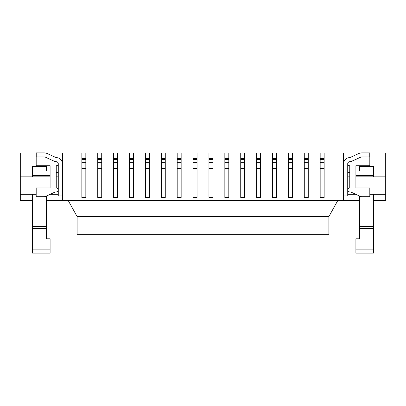 <?xml version="1.0" encoding="UTF-8"?>
<svg xmlns="http://www.w3.org/2000/svg" width="406" height="406" viewBox="0 0 406 406"><rect width="100%" height="100%" fill="white"/><g stroke="black" fill="none" stroke-linecap="round" stroke-linejoin="round"><path stroke-width="0.61" d="M62.402 153.001L81.86 153.001L81.86 158.563L85.833 158.563L85.833 153.001L97.75 153.001L97.75 158.563L101.718 158.563L101.718 153.001L113.634 153.001L113.634 158.563L117.608 158.563L117.608 153.001L129.524 153.001L129.524 158.563L133.493 158.563L133.493 153.001L145.409 153.001L145.409 158.563L149.383 158.563L149.383 153.001L161.299 153.001L161.299 158.563L165.267 158.563L165.267 153.001L177.183 153.001L177.183 158.563L181.157 158.563L181.157 153.001L193.068 153.001L193.068 158.563L197.042 158.563L197.042 153.001L208.958 153.001L208.958 158.563L212.932 158.563L212.932 153.001L224.843 153.001L224.843 158.563L228.817 158.563L228.817 153.001L240.733 153.001L240.733 158.563L244.701 158.563L244.701 153.001L256.617 153.001L256.617 158.563L260.591 158.563L260.591 153.001L272.507 153.001L272.507 158.563L276.476 158.563L276.476 153.001L288.392 153.001L288.392 158.563L292.366 158.563L292.366 153.001L304.282 153.001L304.282 158.563L308.25 158.563L308.25 153.001L320.167 153.001L320.167 158.563L324.14 158.563L324.14 153.001L360.67 153.001L343.598 153.001L343.598 200.665L62.402 200.665L62.402 153.001L343.598 153.001L343.598 200.665L62.402 200.665L62.402 153.001M36.185 153.001L36.185 156.975L44.132 156.975A3.974 3.974 0 0 1 45.787 157.335L54.587 161.38A3.974 3.974 0 0 0 56.246 161.74A1.984 1.984 0 0 1 58.231 163.725A1.984 1.984 0 0 1 56.246 165.714L56.246 187.953A1.984 1.984 0 0 1 58.231 189.942A1.984 1.984 0 0 1 56.246 191.926A1.984 1.984 0 0 0 58.231 189.942A1.984 1.984 0 0 0 56.246 187.953L56.246 165.714L58.271 165.714L56.246 165.714A1.984 1.984 0 0 0 58.231 163.725A1.984 1.984 0 0 0 56.246 161.74A3.974 3.974 0 0 1 54.587 161.38L45.787 157.335A3.974 3.974 0 0 0 44.132 156.975L36.185 156.975L36.185 165.714L50.09 165.714L50.09 187.953L36.185 187.953L36.185 196.692L36.185 187.953L50.09 187.953L50.09 165.714L36.185 165.714L36.185 153.001L20.3 153.001L20.3 176.833L50.09 176.833M369.815 153.001L369.815 165.714L355.91 165.714L355.91 187.953L369.815 187.953L369.815 196.692L361.868 196.692A3.974 3.974 0 0 1 360.213 196.331L351.413 192.287L360.213 196.331A3.974 3.974 0 0 0 361.868 196.692L369.815 196.692L369.815 187.953L355.91 187.953L355.91 165.714L369.815 165.714L369.815 156.975L361.868 156.975A3.974 3.974 0 0 0 360.213 157.335L351.413 161.38A3.974 3.974 0 0 1 349.754 161.74A1.984 1.984 0 0 0 347.769 163.725A1.984 1.984 0 0 0 349.754 165.714L349.754 187.953A1.984 1.984 0 0 0 347.769 189.942A1.984 1.984 0 0 0 349.754 191.926A3.974 3.974 0 0 1 351.413 192.287A3.974 3.974 0 0 0 349.754 191.926A1.984 1.984 0 0 1 347.769 189.942A1.984 1.984 0 0 1 349.754 187.953L349.754 165.714L347.729 165.714L349.754 165.714A1.984 1.984 0 0 1 347.769 163.725A1.984 1.984 0 0 1 349.754 161.74A3.974 3.974 0 0 0 351.413 161.38L360.213 157.335A3.974 3.974 0 0 1 361.868 156.975L369.815 156.975L369.815 153.001L385.7 153.001L385.7 176.833L355.91 176.833M359.564 200.665L343.598 200.665L359.564 200.665M46.436 200.665L62.402 200.665L46.436 200.665M101.718 162.37L101.718 197.489L101.718 162.37L101.718 197.489L97.75 197.489L97.75 162.37L101.718 162.37L101.718 158.563M320.167 158.563L320.167 197.489L320.167 162.37L320.167 197.489L324.14 197.489L324.14 158.563M181.157 162.37L181.157 197.489L181.157 162.37L181.157 197.489L177.183 197.489L177.183 162.37L181.157 162.37L181.157 158.563M149.383 162.37L149.383 197.489L149.383 162.37L149.383 197.489L145.409 197.489L145.409 162.37L149.383 162.37L149.383 158.563M117.608 162.37L117.608 197.489L117.608 162.37L117.608 197.489L113.634 197.489L113.634 162.37L117.608 162.37L117.608 158.563M85.833 162.37L85.833 197.489L85.833 162.37L85.833 197.489L81.86 197.489L81.86 162.37L85.833 162.37L85.833 158.563M208.958 158.563L208.958 197.489L208.958 162.37L208.958 197.489L212.932 197.489L212.932 158.563M224.843 158.563L224.843 197.489L224.843 162.37L224.843 197.489L228.817 197.489L228.817 158.563M240.733 158.563L240.733 197.489L240.733 162.37L240.733 197.489L244.701 197.489L244.701 158.563M256.617 158.563L256.617 197.489L256.617 162.37L256.617 197.489L260.591 197.489L260.591 158.563M272.507 158.563L272.507 197.489L272.507 162.37L272.507 197.489L276.476 197.489L276.476 158.563M288.392 158.563L288.392 197.489L288.392 162.37L288.392 197.489L292.366 197.489L292.366 158.563M304.282 158.563L304.282 197.489L304.282 162.37L304.282 197.489L308.25 197.489L308.25 158.563M133.493 162.37L133.493 197.489L133.493 162.37L133.493 197.489L129.524 197.489L129.524 162.37L133.493 162.37L133.493 158.563M165.267 162.37L165.267 197.489L165.267 162.37L165.267 197.489L161.299 197.489L161.299 162.37L165.267 162.37L165.267 158.563M197.042 162.37L197.042 197.489L197.042 162.37L197.042 197.489L193.068 197.489L193.068 162.37L197.042 162.37L197.042 158.563M44.132 196.692L36.185 196.692L44.132 196.692A3.974 3.974 0 0 0 45.787 196.331A3.974 3.974 0 0 1 44.132 196.692M54.587 192.287L45.787 196.331L54.587 192.287A3.974 3.974 0 0 1 56.246 191.926A3.974 3.974 0 0 0 54.587 192.287M349.754 172.464L347.729 172.464L349.754 172.464M56.246 172.464L58.271 172.464L56.246 172.464M355.91 171.022L359.564 171.022L359.564 166.506L373.469 166.506L373.469 176.833M32.531 166.886L46.436 166.886L46.436 166.506L32.531 166.506L32.531 176.833M50.09 171.022L46.436 171.022L46.436 166.886M36.185 194.307L20.3 194.307L20.3 200.665L32.531 200.665M369.815 194.307L385.7 194.307L385.7 200.665L373.469 200.665M373.469 166.506L359.564 166.506M324.14 168.561L324.14 197.489L324.14 168.561L320.167 168.561M308.25 168.561L308.25 197.489L308.25 168.561L304.282 168.561M292.366 168.561L292.366 197.489L292.366 168.561L288.392 168.561M276.476 168.561L276.476 197.489L276.476 168.561L272.507 168.561M260.591 168.561L260.591 197.489L260.591 168.561L256.617 168.561M244.701 168.561L244.701 197.489L244.701 168.561L240.733 168.561M228.817 168.561L228.817 197.489L228.817 168.561L224.843 168.561M212.932 168.561L212.932 197.489L212.932 168.561L208.958 168.561M177.183 162.37L177.183 197.489L181.157 197.489L177.183 197.489L177.183 158.563M161.299 162.37L161.299 197.489L165.267 197.489L161.299 197.489L161.299 158.563M145.409 162.37L145.409 197.489L149.383 197.489L145.409 197.489L145.409 158.563M129.524 162.37L129.524 197.489L133.493 197.489L129.524 197.489L129.524 158.563M113.634 162.37L113.634 197.489L117.608 197.489L113.634 197.489L113.634 158.563M97.75 162.37L97.75 197.489L101.718 197.489L97.75 197.489L97.75 158.563M81.86 162.37L81.86 197.489L85.833 197.489L81.86 197.489L81.86 158.563M193.068 162.37L193.068 197.489L197.042 197.489L193.068 197.489L193.068 158.563M343.598 163.725L343.598 195.976L347.729 195.976L347.729 163.725A1.984 1.984 0 0 1 349.784 161.74A3.974 3.974 0 0 0 351.571 161.38L360.234 157.401A3.974 3.974 0 0 1 361.893 157.041L369.775 157.041L369.775 152.91L361.893 152.91A8.105 8.105 0 0 0 358.513 153.651L349.881 157.614A6.115 6.115 0 0 0 343.598 163.725M36.225 156.975L36.225 152.91L44.107 152.91A8.105 8.105 0 0 1 47.487 153.651L56.119 157.614A6.115 6.115 0 0 1 62.402 163.725M62.402 195.976L58.271 195.976L58.271 163.725A1.984 1.984 0 0 0 56.267 161.74M373.469 194.307L373.469 253.09L355.91 253.09L373.469 253.09M32.531 194.307L32.531 253.09L50.09 253.09L50.09 238.794L46.436 238.794L46.436 196.032M355.91 253.09L355.91 238.794L359.564 238.794L359.564 196.032M32.531 253.09L50.09 253.09M347.729 194.307L355.813 194.307M58.271 194.307L50.187 194.307M68.299 200.665L77.094 216.55L77.094 234.343L328.906 234.343L328.906 216.55L77.094 216.55M337.701 200.665L328.906 216.55M58.271 176.833L56.246 176.833M347.729 176.833L349.754 176.833M20.3 194.307L20.3 176.833M385.7 194.307L385.7 176.833M320.167 197.489L324.14 197.489L320.167 197.489M208.958 197.489L212.932 197.489L208.958 197.489M224.843 197.489L228.817 197.489L224.843 197.489M240.733 197.489L244.701 197.489L240.733 197.489M256.617 197.489L260.591 197.489L256.617 197.489M272.507 197.489L276.476 197.489L272.507 197.489M288.392 197.489L292.366 197.489L288.392 197.489M304.282 197.489L308.25 197.489L304.282 197.489M32.531 175.524L50.09 175.524M373.469 166.886L359.564 166.886M355.91 175.524L373.469 175.524M320.167 159.522L324.14 159.522M320.167 162.37L324.14 162.37M304.282 159.522L308.25 159.522M304.282 162.37L308.25 162.37M288.392 159.522L292.366 159.522M288.392 162.37L292.366 162.37M272.507 159.522L276.476 159.522M272.507 162.37L276.476 162.37M256.617 159.522L260.591 159.522M256.617 162.37L260.591 162.37M240.733 159.522L244.701 159.522M240.733 162.37L244.701 162.37M224.843 159.522L228.817 159.522M224.843 162.37L228.817 162.37M208.958 159.522L212.932 159.522M208.958 162.37L212.932 162.37M177.183 159.522L181.157 159.522M177.183 168.561L181.157 168.561M161.299 159.522L165.267 159.522M161.299 168.561L165.267 168.561M145.409 159.522L149.383 159.522M145.409 168.561L149.383 168.561M129.524 159.522L133.493 159.522M129.524 168.561L133.493 168.561M113.634 159.522L117.608 159.522M113.634 168.561L117.608 168.561M97.75 159.522L101.718 159.522M97.75 168.561L101.718 168.561M81.86 159.522L85.833 159.522M81.86 168.561L85.833 168.561M193.068 159.522L197.042 159.522M193.068 168.561L197.042 168.561M32.531 249.873L50.09 249.873M32.531 228.608L46.436 228.608M32.531 226.665L46.436 226.665M373.469 226.665L359.564 226.665M373.469 228.608L359.564 228.608M355.91 249.873L373.469 249.873"/></g></svg>
